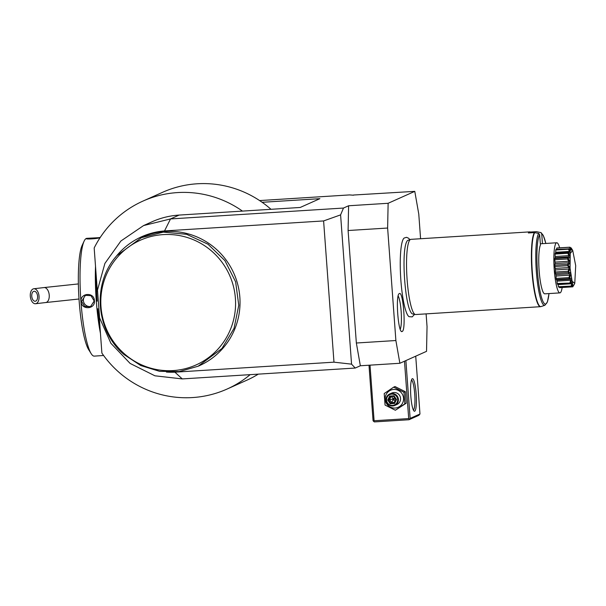 <?xml version="1.0" encoding="UTF-8"?>
<svg xmlns="http://www.w3.org/2000/svg" width="606" height="606" viewBox="0 0 606 606"><rect width="100%" height="100%" fill="white"/><g stroke="black" fill="none" stroke-linecap="round" stroke-linejoin="round"><path stroke-width="0.91" d="M399.877 363.274L360.35 365.759L356.351 343.011L395.885 340.527L399.877 363.274L426.533 351.344L427.041 326.596L426.109 313.878M360.35 365.759L355.23 368.047L351.556 364.153L340.595 214.88L323.604 220.932L164.521 230.931A70.947 69.804 -114.1 0 0 115.208 257.633M97.369 291.516L94.172 247.983A102.967 101.308 65.9 0 1 142.963 201.086L162.635 192.284A102.967 101.308 65.9 0 1 262.133 202.298L319.877 198.67L300.197 207.472L179.126 215.077L170.521 218.933L143.584 225.568L120.897 241.006L104.899 263.421L97.49 290.1L99.589 317.847L110.921 343.314L130.131 363.441L154.909 375.803L182.27 378.917L355.23 368.047M353.51 195.208L349.488 194.92L259.61 200.571M164.521 230.931L170.521 218.933L343.481 208.055L348.601 205.767L388.128 203.283L387.628 228.038L348.094 230.522L348.601 205.767M353.48 195.034L414.784 191.36L388.128 203.283M258.3 374.137A102.967 101.308 65.9 0 1 246.725 380.257L227.045 389.06A102.967 101.308 65.9 0 1 101.891 353.093L99.179 316.15M142.963 201.086A102.967 101.308 65.9 0 1 242.461 211.1M270.996 209.305A102.967 101.308 -114.1 0 0 262.133 202.298M250.157 374.652A102.967 101.308 65.9 0 1 227.045 389.06M179.126 215.077A80.363 79.068 -114.1 0 0 152.189 221.713L143.584 225.568M166.415 372.061A70.947 69.804 -114.1 0 0 174.892 372.167L182.27 378.917M343.481 208.055L340.595 214.88M356.351 343.011L348.094 230.522M351.556 364.153L333.974 362.168L323.604 220.932M333.974 362.168L174.892 372.167M198.139 366.229L199.374 365.676A70.319 69.182 -114.1 0 0 223.213 347.912A70.319 69.182 -114.1 0 0 226.174 260.118A70.319 69.182 -114.1 0 0 141.948 237.302L116.875 255.618C91.953 283.063 95.437 330.535 124.139 354.608L140.706 365.524L159.59 371.334L179.262 371.576L198.139 366.229L221.985 348.458L234.037 328.361L238.764 305.28L235.613 281.828L224.947 260.663L207.972 244.21L186.625 234.317L163.325 232.113L140.713 237.855M216.259 350.919A68.296 67.198 -114.1 0 0 213.282 252.528A68.296 67.198 -114.1 0 0 116.2 258.633A68.296 67.198 -114.1 0 0 127.646 356.495A68.296 67.198 -114.1 0 0 216.259 350.919M395.885 340.527L387.628 228.038M420.587 238.741L418.776 214.1L414.784 191.36M409.868 239.658L408.679 238.279L406.535 237.317L404.119 238.052A39.64 6.651 86.4 0 0 400.695 277.73A39.64 6.651 86.4 0 0 409.058 316.673L412.216 316.877L414.565 314.362M402.142 331.474C398.218 334.391 395.271 294.266 399.362 293.592C403.293 290.675 406.24 330.8 402.142 331.474L401.627 331.452M30.3 296.19A7.537 4.348 -96.7 0 0 35.549 303.735A7.537 4.348 -96.7 0 0 39.042 296.311A7.537 4.348 -96.7 0 0 33.792 288.767A7.537 4.348 -96.7 0 0 30.3 296.19M37.587 296.289A5.022 2.901 83.3 0 1 35.262 301.243A5.022 2.901 83.3 0 1 31.754 296.213A5.022 2.901 83.3 0 1 34.087 291.266A5.022 2.901 83.3 0 1 37.587 296.289M405.808 244.089A36.943 6.196 -93.6 0 1 405.853 243.915A36.943 6.196 -93.6 0 1 407.883 240.34A36.943 6.196 -93.6 0 1 407.989 240.302L410.618 239.4A37.67 6.318 86.4 0 0 410.512 239.446A37.67 6.318 86.4 0 0 407.118 279.692A37.67 6.318 86.4 0 0 415.337 314.514A37.67 6.318 86.4 0 0 415.625 314.537L540.491 306.689A37.67 6.318 -93.6 0 1 532.129 273.806A37.67 6.318 -93.6 0 1 534.386 232.583L528.371 232.962A37.67 6.318 86.4 0 1 529.356 231.977A37.67 6.318 86.4 0 1 529.75 231.878L410.898 239.347A37.67 6.318 86.4 0 0 410.618 239.4M415.337 314.514L412.618 313.961A36.943 6.196 -93.6 0 1 410.05 310.636C405.043 300.159 401.793 257.414 405.853 243.915M530.477 232.825L530.424 232.037A37.67 6.318 86.4 0 0 529.75 231.878M530.424 232.037L536.431 231.666L541.067 232.643L543.264 235.401L545.862 243.445M540.703 232.507L541.711 233.674L542.446 243.657M562.148 287.502A25.111 4.212 -93.6 0 1 559.906 292.887L544.802 293.834A25.111 4.212 -93.6 0 1 539.325 272.973A25.111 4.212 -93.6 0 1 540.431 245.029L539.658 234.59L538.658 233.424L534.386 232.583M559.906 292.887A25.111 4.212 -93.6 0 1 554.232 269.655A25.111 4.212 86.4 0 1 556.755 242.764L540.34 243.794M559.656 247.824A25.111 4.212 86.4 0 0 556.755 242.764M569.405 249.21L568.686 248.649L570.011 249.445L570.246 249.066L569.511 247.286L556.77 248.089A19.892 3.341 -93.6 0 1 556.99 247.99L569.966 247.195A19.892 3.341 86.4 0 0 569.92 247.21C571.935 250.687 571.61 251.232 568.936 248.846L555.944 249.452A19.892 3.341 -93.6 0 0 555.77 250.005A4.977 0.833 86.4 0 0 555.763 252.278A18.324 3.075 86.4 0 0 555.626 252.967M556.77 248.089A4.977 0.833 86.4 0 0 556.634 249.407M568.936 248.846A19.892 3.341 86.4 0 0 568.905 248.945C571.155 252.672 570.92 253.914 568.208 252.679L568.322 252.172L555.369 252.99A4.977 0.833 86.4 0 0 555.187 253.126A19.892 3.341 -93.6 0 0 555.081 254.065A4.977 0.833 86.4 0 0 555.225 256.505A18.324 3.075 86.4 0 0 555.149 257.762A4.977 0.833 86.4 0 0 554.808 258.58A19.892 3.341 -93.6 0 0 554.785 259.792A4.977 0.833 86.4 0 0 555.058 262.103A18.324 3.075 86.4 0 0 555.081 263.595A4.977 0.833 86.4 0 0 554.854 265.148A19.892 3.341 -93.6 0 0 554.914 266.488A4.977 0.833 86.4 0 0 555.285 268.39A18.324 3.075 86.4 0 0 555.399 269.935A4.977 0.833 86.4 0 0 555.323 272.033A19.892 3.341 -93.6 0 0 555.46 273.344A4.977 0.833 86.4 0 0 555.884 274.609A18.324 3.075 86.4 0 0 556.081 276.018A4.977 0.833 86.4 0 0 556.149 278.419A19.892 3.341 -93.6 0 0 556.346 279.533A4.977 0.833 86.4 0 0 556.747 280.01A4.977 0.833 86.4 0 0 556.778 280.002A18.324 3.075 86.4 0 0 557.028 281.116A4.977 0.833 86.4 0 0 557.247 283.517A19.892 3.341 -93.6 0 0 557.475 284.305A4.977 0.833 86.4 0 0 557.565 284.328A4.977 0.833 86.4 0 0 557.649 284.297M558.005 284.305A18.324 3.075 86.4 0 0 558.134 284.608A4.977 0.833 86.4 0 0 558.467 286.729A19.892 3.341 -93.6 0 0 558.709 287.1L571.45 286.297L572.897 284.699L572.829 286.812L559.679 287.661A4.977 0.833 86.4 0 1 559.474 287.047M572.829 286.812A19.892 3.341 86.4 0 0 572.875 286.789L573.458 285.396M572.412 286.858L572.897 285.221L572.443 285.252M572.897 285.221L572.276 285.411M568.208 252.679A19.892 3.341 86.4 0 0 568.186 252.853C570.647 256.368 570.541 258.171 567.86 258.247A19.892 3.341 86.4 0 0 567.86 258.474C570.473 261.337 570.504 263.466 567.943 264.867A19.892 3.341 86.4 0 0 567.951 265.117C569.488 266.64 570.163 267.663 569.973 268.185C570.223 268.678 569.716 269.867 568.443 271.753A19.892 3.341 86.4 0 0 568.466 271.996C571.17 272.594 571.45 274.616 569.292 278.056A19.892 3.341 86.4 0 0 569.329 278.26C571.958 277.525 572.314 279.116 570.405 283.032A19.892 3.341 86.4 0 0 570.443 283.176C572.92 281.176 573.321 282.138 571.632 286.07L558.467 286.729M571.208 285.934L571.769 283.752L558.134 284.608M571.769 283.752L571.496 283.078L557.475 284.305M557.565 284.328L570.443 283.176M570.405 283.032L557.247 283.517M569.981 282.722L570.663 280.26L557.028 281.116M570.079 279.169L556.778 280.002L570.413 279.146L569.087 278.73L556.346 279.533M570.663 280.26L570.413 279.146M569.292 278.056L568.89 277.616L556.149 278.419M569.087 278.73L569.329 278.26M568.89 277.616L569.716 275.162L556.081 276.018M569.716 275.162L569.519 273.745L555.884 274.609M569.519 273.745L568.193 272.541L555.46 273.344M568.443 271.753L568.057 271.238L555.323 272.033M568.193 272.541L568.466 271.996M568.057 271.238L569.034 269.079L555.399 269.935M569.034 269.079L568.92 267.534L555.285 268.39M568.92 267.534L567.655 265.686L554.914 266.488M567.943 264.867L567.595 264.345L554.854 265.148M567.655 265.686L567.951 265.117M567.595 264.345L568.708 262.739L555.081 263.595M568.708 262.739L568.693 261.247L555.058 262.103M568.693 261.247L567.519 258.989L554.785 259.792M567.86 258.247L567.549 257.777L554.808 258.58M567.519 258.989L567.86 258.474M567.549 257.777L568.776 256.906L555.149 257.762M568.776 256.906L568.852 255.649L555.225 256.505M568.852 255.649L567.822 253.27L555.081 254.065M555.763 252.278L569.398 251.422L569.231 252.293L555.187 253.126M567.822 253.27L568.186 252.853M569.398 251.422L568.511 249.202L555.77 250.005M568.511 249.202L568.905 248.945M570.246 249.066L569.473 249.111M569.511 247.286L569.92 247.21M570.769 248.18L570.428 247.763M572.7 250.376L570.238 253.475L570.057 268.17L572.125 281.207L574.768 283.335L575.7 265.648L572.7 250.376L571.163 247.937A19.892 3.341 86.4 0 0 571.117 247.869L571.981 249.589M570.693 247.748L571.117 247.869C572.897 250.657 572.511 250.429 569.966 247.195M574.594 283.691L573.859 285.161M400.263 329.27A17.582 2.947 86.4 0 0 401.225 312.507A17.582 2.947 86.4 0 0 398.172 295.993M99.778 324.361A58.259 9.779 -93.6 0 1 97.831 308.727M97.18 301.19A58.259 9.779 -93.6 0 1 97.119 300.47A58.259 9.779 -93.6 0 1 96.21 275.798M100.437 333.285A59.017 9.901 -93.6 0 1 96.256 300.568A59.017 9.901 -93.6 0 1 95.521 266.322M94.407 300.69C95.521 309.416 81.378 310.302 81.06 301.53C80.09 292.736 94.225 291.85 94.407 300.69L90.438 306.78L84.688 306.394L81.636 301.462L85.31 295.311L91.029 295.713L93.991 300.682M103.588 355.487L94.271 356.123A59.017 9.901 -93.6 0 1 91.195 353.692A59.017 9.901 -93.6 0 1 80.939 301.538A59.017 9.901 -93.6 0 1 84.12 241.127A59.017 9.901 -93.6 0 1 86.87 238.325L99.725 237.635C98.687 238.688 84.575 239.567 86.378 238.476L88.052 238.249M91.256 306.333A6.28 6.174 65.9 0 1 83.401 300.674A6.28 6.174 -114.1 0 1 86.196 295.001M86.325 238.612L86.703 238.764M91.195 353.692L88.681 349.685A54.669 9.173 -93.6 0 1 79.181 301.371A54.669 9.173 -93.6 0 1 82.128 245.415L84.12 241.127M87.234 238.862L97.407 238.226M415.724 356.184L419.973 414.012L410.133 418.413L405.884 360.585M414.686 411.209A16.324 2.742 -93.6 0 1 414.034 411.042A16.324 2.742 -93.6 0 1 410.754 395.135A16.324 2.742 -93.6 0 1 412.019 378.939A16.324 2.742 -93.6 0 1 412.3 378.712A16.324 2.742 -93.6 0 1 416.155 393.771A16.324 2.742 -93.6 0 1 414.686 411.209M419.973 414.012L418.829 415.337L408.989 419.738L374.394 421.912L373.629 421.375L374.099 420.753L370.016 365.145M408.989 419.738L410.133 418.413M374.099 420.753L408.694 418.579L409.459 419.117M408.694 418.579L404.482 361.214M373.629 421.375L373.069 420.738L368.993 365.213M411.482 380.023A15.067 2.53 -93.6 0 1 414.777 394.877A15.067 2.53 -93.6 0 1 413.368 410.035M406.171 403.248L395.37 410.239L385.06 405.088L384.212 393.544L393.673 387.151L403.982 392.302L404.831 403.846L406.171 403.248L405.323 391.703L395.014 386.552L393.673 387.151M404.831 403.846L395.37 410.239M393.688 389.469A9.34 9.188 65.9 0 1 403.558 398.187A9.34 9.188 65.9 0 1 395.059 408.058A9.34 9.188 65.9 0 1 385.181 399.339A9.34 9.188 65.9 0 1 393.688 389.469M394.786 405.459L396.938 404.497A6.28 6.174 -114.1 0 0 393.915 392.514A6.28 6.174 -114.1 0 0 391.809 393.029L389.658 393.998A6.28 6.174 -114.1 0 0 392.68 405.975A6.28 6.174 65.9 0 0 398.225 398.248A6.28 6.174 65.9 0 0 391.764 393.476A6.28 6.174 -114.1 0 0 389.658 393.998M403.982 392.302L405.323 391.703M391.703 394.15A5.651 5.56 65.9 0 1 397.68 399.422A5.651 5.56 65.9 0 1 392.529 405.399A5.651 5.56 -114.1 0 1 386.56 400.119A5.651 5.56 -114.1 0 1 391.703 394.15M394.029 395.794L389.643 396.066L387.734 400.051L390.211 403.748L394.589 403.475L396.498 399.498L394.029 395.794L393.817 396.407L390.158 396.642L388.575 399.952L390.635 403.043L394.279 402.808L395.87 399.505L393.817 396.407L394.029 395.794L393.817 396.407M389.643 396.066L390.166 396.642L393.802 396.407L395.87 399.505L396.498 399.498M394.286 402.808L394.589 403.475L394.286 402.808L395.87 399.498M390.211 403.748L391.635 402.589L393.445 399.18L389.575 399.505L390.976 396.589M387.734 400.051L389.575 399.505L391.635 402.589L394.468 402.414M391.165 396.195L393.445 399.18L394.332 397.203M395.582 399.074L393.445 399.18L394.877 401.566M79.015 299L45.738 302.538A7.537 4.348 -96.7 0 0 49.23 295.114A7.537 4.348 -96.7 0 0 43.98 287.57L33.792 288.767M539.658 234.59A35.36 5.931 86.4 0 0 539.151 286.358A35.36 5.931 86.4 0 0 548.975 293.577M545.824 243.445A35.36 5.931 86.4 0 0 541.711 233.674M534.712 232.606A37.625 6.318 86.4 0 0 532.53 274.632A37.625 6.318 86.4 0 0 541.09 306.568L544.885 305.28A36.572 6.136 -93.6 0 1 536.568 274.321A36.572 6.136 -93.6 0 1 538.658 233.424M81.06 301.53L81.636 301.462M78.371 283.926L43.98 287.57M45.738 302.538L35.549 303.735M574.768 283.335L574.564 283.782M544.885 305.28L547.423 301.94L549.006 293.569M541.09 306.568L540.491 306.689M100.21 237.484L99.278 237.544"/></g></svg>
